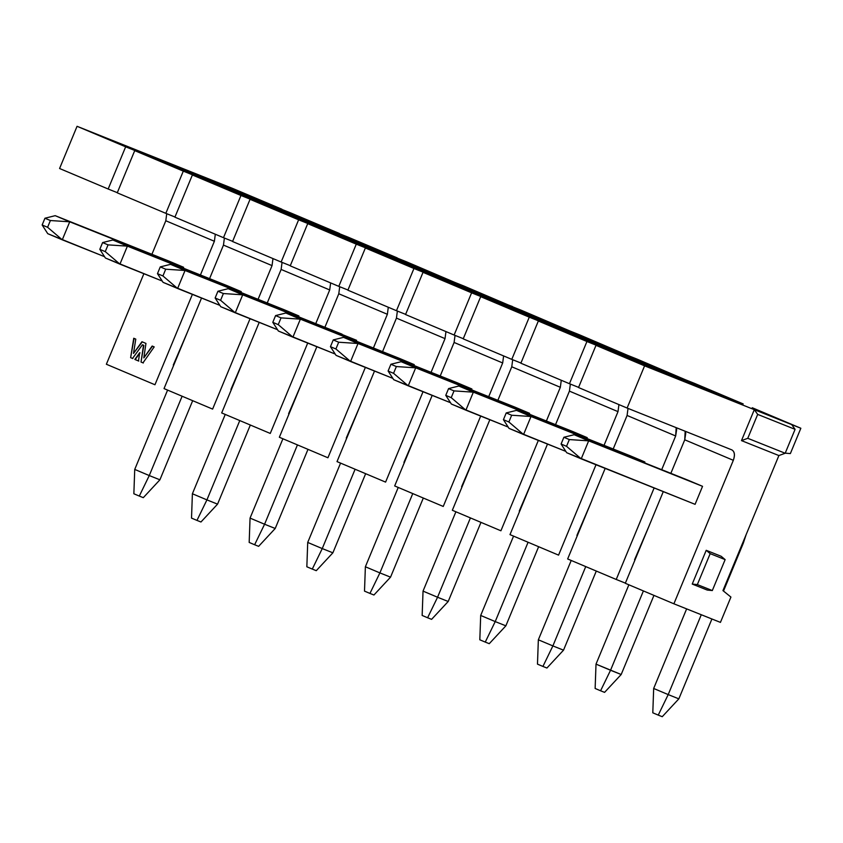 <?xml version="1.0" encoding="UTF-8"?>
<svg xmlns="http://www.w3.org/2000/svg" width="843" height="843" viewBox="0 0 843 843"><rect width="100%" height="100%" fill="white"/><g stroke="black" fill="none" stroke-linecap="round" stroke-linejoin="round"><path stroke-width="1.26" d="M586.928 341.51L538.34 321.004L520.869 363.207L569.446 383.713L586.928 341.51L743.189 403.923L694.611 383.417L538.34 321.004L586.928 341.51L569.446 383.713L520.869 363.207L538.34 321.004L694.611 383.417L743.189 403.923L586.928 341.51M578.593 387.369L569.446 383.713L578.593 387.369M675.664 435.979L676.676 429.424L676.191 427.654L675.664 435.968L627.087 415.462L613.198 449.003L627.087 415.462L628.014 408.412L627.087 415.473L675.664 435.968L661.702 469.677L675.664 435.968M605.158 468.413L567.655 558.962L616.233 579.468L654.126 487.971L616.233 579.468L567.655 558.962L605.158 468.413M630.364 455.852L644.884 461.985L644.537 462.828L644.884 461.985L630.364 455.852L516.485 410.372L644.884 461.985L531.016 416.505L523.556 434.514L565.843 451.395L509.024 428.381L523.556 434.514L531.016 416.505L516.485 410.372L630.364 455.852M625.38 583.114L616.233 579.468L625.38 583.114M634.568 559.741L648.984 526.148L634.568 559.741M591.27 501.943L576.907 535.4L591.27 501.943M705.728 389.16L596.001 345.335L705.728 389.16M625.306 583.293L663.283 491.627L625.306 583.293L673.894 603.799L625.306 583.293M670.859 473.334L684.748 439.804L685.159 431.237L685.759 433.249L684.748 439.804L733.326 460.31C735.191 455.041 734.696 451.563 731.829 449.877L627.108 408.044L644.589 365.841L800.85 428.255L752.272 407.749L800.85 428.255L790.365 453.576L800.85 428.255L644.589 365.841L596.001 345.335L644.589 365.841L627.108 408.044L578.519 387.538L596.001 345.335L578.519 387.538L627.108 408.044L731.829 449.877C734.622 451.616 735.117 455.094 733.326 460.31L684.748 439.804L670.859 473.334M720.438 622.387L673.894 603.799L733.326 460.31L673.894 603.799L720.438 622.387L730.923 597.065L722.946 590.606L778.89 455.557L741.482 440.615L754.306 409.666L757.678 414.398L795.086 429.34L791.703 424.609L795.086 429.34L757.678 414.398L747.773 438.307L785.181 453.249L795.086 429.34L785.181 453.249L747.773 438.307L741.482 440.615L778.89 455.557L785.181 453.249L778.89 455.557L722.946 590.606L730.923 597.065L720.438 622.387M688.014 480.194L702.546 486.327L695.085 504.335L702.546 486.327L688.014 480.194L574.146 434.714L702.546 486.327L588.677 440.847L581.217 458.845L695.085 504.335L566.686 452.712L581.217 458.845L588.677 440.847L574.146 434.714L688.014 480.194M692.229 584.073L706.213 550.31L721.176 556.285L706.213 550.31L692.229 584.073L697.351 584.589L710.175 553.64L706.213 550.31L710.175 553.64L725.138 559.615L721.176 556.285L725.138 559.615L712.314 590.564L707.193 590.047L692.229 584.073L707.193 590.047L712.314 590.564L697.351 584.589L692.229 584.073M785.212 453.165L790.365 453.576L785.212 453.165M754.306 409.666L741.482 440.615L747.773 438.307L757.678 414.398L754.306 409.666M712.314 590.564L725.138 559.615L710.175 553.64L697.351 584.589L712.314 590.564M676.592 376.22L529.267 317.168L511.785 359.371L520.932 363.027L511.785 359.371L529.267 317.168L676.592 376.22M558.572 555.126L509.994 534.62L558.572 555.126L596.001 464.756L558.572 555.126M618.931 404.598L618.003 411.637L604.041 445.346L618.003 411.637L618.931 404.598M685.454 379.761L636.95 359.076L480.689 296.662L529.267 317.168L480.689 296.662L463.207 338.865L511.785 359.371L463.207 338.865L480.689 296.662L636.95 359.076L685.454 379.761M570.353 384.071L569.425 391.131L618.003 411.637L569.425 391.131L555.537 424.661L569.425 391.131L570.353 384.071M547.497 444.071L509.994 534.62L547.497 444.071M572.703 431.511L587.223 437.643L586.876 438.486L587.223 437.643L572.703 431.511L458.824 386.031L587.223 437.643L473.355 392.164L465.894 410.172L508.181 427.064L451.363 404.039L465.894 410.172L473.355 392.164L458.824 386.031L572.703 431.511M533.608 477.612L519.256 511.058L533.608 477.612M618.931 351.879L471.606 292.827L454.124 335.029L463.281 338.686L454.124 335.029L471.606 292.827L618.931 351.879M500.911 530.784L452.333 510.278L500.911 530.784L538.34 440.415L500.911 530.784M561.269 380.256L560.342 387.295L546.38 421.005L560.342 387.295L561.269 380.256M627.793 355.419L579.289 334.734L423.028 272.321L471.606 292.827L423.028 272.321L405.546 314.534L454.124 335.029L405.546 314.534L423.028 272.321L579.289 334.734L627.793 355.419M512.692 359.729L511.764 366.789L560.342 387.295L511.764 366.789L497.876 400.32L511.764 366.789L512.692 359.729M489.836 419.73L452.333 510.278L489.836 419.73M515.041 407.18L529.573 413.312L529.225 414.145L529.573 413.312L515.041 407.18L401.163 361.7L529.573 413.312L415.694 367.833L408.233 385.831L450.52 402.722L393.702 379.698L408.233 385.831L415.694 367.833L401.163 361.7L515.041 407.18M475.947 453.271L461.595 486.727L475.947 453.271M561.269 327.537L413.945 268.495L396.463 310.698L405.62 314.355L396.463 310.698L413.945 268.495L561.269 327.537M443.249 506.453L394.672 485.947L443.249 506.453L480.679 416.084L443.249 506.453M503.608 355.925L502.681 362.954L488.719 396.663L502.681 362.954L503.608 355.925M570.142 331.078L521.627 310.403L365.367 247.99L413.945 268.495L365.367 247.99L347.885 290.192L396.463 310.698L347.885 290.192L365.367 247.99L521.627 310.403L570.142 331.078M455.03 335.398L454.103 342.458L502.681 362.964L454.103 342.458L440.215 375.989L454.103 342.458L455.03 335.398M432.174 395.399L394.672 485.947L432.174 395.399M457.38 382.838L471.911 388.971L471.564 389.814L471.911 388.971L457.38 382.838L343.501 337.358L471.911 388.971L358.033 343.491L350.572 361.499L392.859 378.381L336.051 355.367L350.572 361.499L358.033 343.491L343.501 337.358L457.38 382.838M466 287.979L356.283 244.154L338.802 286.357L347.959 290.013L338.802 286.357L356.283 244.154L466 287.979M503.608 303.206L512.555 306.567L503.608 303.206M385.588 482.112L337.01 461.606L385.588 482.112L423.017 391.742L385.588 482.112M445.958 331.584L445.03 338.623L431.068 372.332L445.03 338.623L445.958 331.584M403.934 462.385L418.339 428.792L403.934 462.385M512.481 306.747L463.966 286.062L307.706 223.648L356.283 244.154L307.706 223.648L290.224 265.851L338.802 286.357L290.224 265.851L307.706 223.648L463.966 286.062L512.481 306.747M397.369 311.056L396.442 318.117L445.03 338.623L396.442 318.117L382.553 351.647L396.442 318.117L397.369 311.056M374.513 371.057L337.01 461.606L374.513 371.057M399.719 358.507L414.25 364.629L413.902 365.472L414.25 364.629L399.719 358.507L285.84 313.016L414.25 364.629L300.371 319.149L292.911 337.158L335.198 354.049L278.39 331.025L292.911 337.158L300.371 319.149L285.84 313.016L399.719 358.507M360.625 404.598L346.273 438.044L360.625 404.598M445.958 278.864L298.622 219.812L281.14 262.025L290.298 265.671L281.14 262.025L298.622 219.812L445.958 278.864M327.927 457.77L279.349 437.264L327.927 457.77L365.367 367.4L327.927 457.77M388.296 307.252L387.369 314.281L373.407 347.99L387.369 314.281L388.296 307.252M454.82 282.405L406.315 261.72L250.044 199.317L298.622 219.812L250.044 199.317L232.563 241.519L281.14 262.025L232.563 241.519L250.044 199.317L406.315 261.72L454.82 282.405M339.708 286.715L338.791 293.775L387.369 314.281L338.791 293.775L324.892 327.305L338.791 293.775L339.708 286.715M316.852 346.726L279.349 437.264L316.852 346.726M356.589 340.298L356.241 341.141L356.589 340.298L242.71 294.818L235.26 312.816L277.537 329.708L220.729 306.694L235.26 312.816L242.71 294.818L356.589 340.298M270.266 433.439L221.688 412.933L270.266 433.439L307.706 343.069L270.266 433.439M350.614 239.475L240.961 195.481L223.479 237.684L232.636 241.34L223.479 237.684L240.961 195.481L350.614 239.475M330.635 282.911L329.708 289.95L315.746 323.649L329.708 289.95L330.635 282.911M288.612 413.713L303.027 380.119L288.612 413.713M397.158 258.074L350.688 239.296L397.232 257.895L348.654 237.389L192.383 174.975L240.961 195.481L192.383 174.975L174.901 217.178L223.479 237.684L174.901 217.178L192.383 174.975L348.654 237.389L397.158 258.074M282.047 262.384L281.13 269.444L329.708 289.95L281.13 269.444L267.242 302.974L281.13 269.444L282.047 262.384M259.201 322.384L221.688 412.933L259.201 322.384M284.397 309.824L298.928 315.956L298.58 316.799L298.928 315.956L284.397 309.824L170.528 264.344L298.928 315.956L185.049 270.477L177.599 288.485L219.875 305.366L163.068 282.352L177.599 288.485L185.049 270.477L170.528 264.344L284.397 309.824M212.615 409.097L164.027 388.591L212.615 409.097L250.044 318.728L212.615 409.097M292.953 215.144L183.3 171.14L165.829 213.342L174.975 216.999L165.829 213.342L183.3 171.14L292.953 215.144M272.974 258.569L272.047 265.608L258.084 299.318L272.047 265.608L272.974 258.569M230.95 389.371L245.366 355.778L230.95 389.371M339.497 233.732L293.027 214.965L339.571 233.553L290.993 213.047L134.722 150.634L183.3 171.14L134.722 150.634L117.24 192.836L165.829 213.342L117.24 192.836L134.722 150.634L290.993 213.047L339.497 233.732M224.386 238.042L223.469 245.102L272.047 265.608L223.469 245.102L209.58 278.633L223.469 245.102L224.386 238.042M201.54 298.043L164.027 388.591L201.54 298.043M226.735 285.492L241.267 291.625L240.919 292.458L241.267 291.625L226.735 285.492L112.867 240.002L226.735 285.492M154.954 384.756L106.366 364.25L143.879 273.712L106.366 364.25L154.954 384.756L192.383 294.386L154.954 384.756M235.292 190.803L125.649 146.808L108.167 189.011L117.314 192.668L108.167 189.011L125.649 146.808L235.292 190.803M215.313 234.238L214.385 241.267L200.423 274.976L214.385 241.267L215.313 234.238M173.289 365.03L187.704 331.447L173.289 365.03M281.836 209.391L235.366 190.623L281.91 209.212L233.332 188.716L77.061 126.302L125.649 146.808L77.061 126.302L59.579 168.505L108.167 189.011L59.579 168.505L77.061 126.302L233.332 188.716L281.836 209.391M166.724 213.711L165.808 220.761L214.385 241.267L165.808 220.761L166.724 213.711M151.919 254.291L165.808 220.761L151.919 254.291M134.838 359.434L139.685 352.732L138.473 360.962L134.838 359.434L138.473 360.962L139.685 352.732L134.838 359.434M145.955 343.417L143.816 357.896L152.161 346.03L154.195 346.894L142.973 362.859L141.023 362.037L143.5 345.24L142.425 344.776L132.52 358.454L130.633 357.653L133.742 338.254L135.786 339.118L133.489 353.417L141.961 341.731L145.955 343.417L141.961 341.731L133.489 353.417L142.298 341.858L133.489 353.417L135.786 339.118L133.742 338.254L130.633 357.653L134.069 338.391L130.633 357.653L132.52 358.454L142.425 344.776L143.837 345.367L142.752 344.913L143.837 345.367L141.023 362.037L143.837 345.367L141.023 362.037L142.973 362.859L154.195 346.894L152.161 346.03L143.816 357.896L152.499 346.167L143.816 357.896L145.955 343.417M169.085 261.151L183.605 267.284L183.258 268.127L183.605 267.284L169.085 261.151L55.206 215.671L169.085 261.151M132.857 358.581L130.96 357.79L132.857 358.581M143.299 362.996L141.361 362.174L143.299 362.996M138.8 361.099L135.165 359.561L140.022 352.859L135.165 359.561L138.8 361.099M585.737 566.591L552.882 645.917L563.524 650.164L596.296 571.048L563.524 650.164L552.882 645.917L585.737 566.591M596.012 664.126L628.867 584.8L596.012 664.126L621.186 674.505L653.957 595.39L621.186 674.505L610.543 670.259L643.399 590.932L610.543 670.259L600.585 690.775L604.579 692.366L621.186 674.505L604.579 692.366L600.585 690.775L595.137 688.468L596.012 664.126L595.137 688.468L600.585 690.775L610.543 670.259L596.012 664.126M653.673 688.468L686.634 608.888L653.673 688.468L668.204 694.59L701.281 614.737L668.204 694.59L678.847 698.847L711.913 618.994L678.847 698.847L662.24 716.698L658.246 715.106L652.798 712.809L653.673 688.468L652.798 712.809L658.246 715.106L668.204 694.59L653.673 688.468M516.485 410.372L506.221 412.933L511.669 415.23L531.016 416.505L511.669 415.23L508.877 421.985L523.556 434.514L508.877 421.985L503.429 419.688L509.024 428.381L503.429 419.688L506.221 412.933L516.485 410.372M571.217 560.458L538.35 639.784L552.882 645.917L542.924 666.434L546.917 668.025L563.524 650.164L546.917 668.025L542.924 666.434L552.882 645.917L538.35 639.784L571.217 560.458M746.192 534.483L743.284 543.25L723.494 591.048L743.284 543.25L746.192 534.483M508.877 421.985L511.669 415.23L506.221 412.933L503.429 419.688L508.877 421.985M528.076 542.26L495.22 621.586L505.863 625.833L538.635 546.707L505.863 625.833L495.22 621.586L528.076 542.26M538.35 639.784L537.476 664.136L542.924 666.434L537.476 664.136L538.35 639.784M458.824 386.031L448.571 388.602L454.019 390.899L473.355 392.164L454.019 390.899L451.216 397.654L465.894 410.172L451.216 397.654L445.768 395.346L451.363 404.039L445.768 395.346L448.571 388.602L458.824 386.031M513.556 536.127L480.689 615.453L495.22 621.586L485.262 642.092L489.256 643.683L505.863 625.833L489.256 643.683L485.262 642.092L495.22 621.586L480.689 615.453L513.556 536.127M574.146 434.714L563.883 437.275L569.331 439.572L588.677 440.847L569.331 439.572L566.538 446.326L581.217 458.845L566.538 446.326L561.09 444.029L566.686 452.712L561.09 444.029L563.883 437.275L574.146 434.714M678.847 698.847L668.204 694.59L658.246 715.106L662.24 716.698L678.847 698.847M451.216 397.654L454.019 390.899L448.571 388.602L445.768 395.346L451.216 397.654M470.415 517.918L437.559 597.244L448.202 601.491L480.974 522.375L448.202 601.491L437.559 597.244L470.415 517.918M480.689 615.453L479.815 639.795L485.262 642.092L479.815 639.795L480.689 615.453M566.538 446.326L569.331 439.572L563.883 437.275L561.09 444.029L566.538 446.326M401.163 361.7L390.91 364.26L396.358 366.557L415.694 367.833L396.358 366.557L393.555 373.312L408.233 385.831L393.555 373.312L388.107 371.015L393.702 379.698L388.107 371.015L390.91 364.26L401.163 361.7M455.894 511.785L423.038 591.112L437.559 597.244L427.612 617.761L431.595 619.352L448.202 601.491L431.595 619.352L427.612 617.761L437.559 597.244L423.038 591.112L455.894 511.785M393.555 373.312L396.358 366.557L390.91 364.26L388.107 371.015L393.555 373.312M412.764 493.576L379.898 572.903L390.541 577.16L423.312 498.034L390.541 577.16L379.898 572.903L412.764 493.576M423.038 591.112L422.153 615.453L427.612 617.761L422.153 615.453L423.038 591.112M343.501 337.358L333.248 339.919L338.696 342.226L358.033 343.491L338.696 342.226L335.893 348.97L350.572 361.499L335.893 348.97L330.445 346.673L336.051 355.367L330.445 346.673L333.248 339.919L343.501 337.358M398.233 487.444L365.377 566.77L379.898 572.903L369.951 593.419L373.934 595.01L390.541 577.16L373.934 595.01L369.951 593.419L379.898 572.903L365.377 566.77L398.233 487.444M335.893 348.97L338.696 342.226L333.248 339.919L330.445 346.673L335.893 348.97M355.103 469.245L322.247 548.572L332.88 552.818L365.651 473.692L332.88 552.818L322.247 548.572L355.103 469.245M365.377 566.77L364.503 591.122L369.951 593.419L364.503 591.122L365.377 566.77M285.84 313.016L275.587 315.588L281.035 317.885L300.371 319.149L281.035 317.885L278.243 324.639L292.911 337.158L278.243 324.639L272.795 322.332L278.39 331.025L272.795 322.332L275.587 315.588L285.84 313.016M340.572 463.113L307.716 542.439L322.247 548.572L312.289 569.078L316.273 570.679L332.88 552.818L316.273 570.679L312.289 569.078L322.247 548.572L307.716 542.439L340.572 463.113M278.243 324.639L281.035 317.885L275.587 315.588L272.795 322.332L278.243 324.639M228.19 288.685L342.058 334.165L228.19 288.685L242.71 294.818L223.374 293.543L220.581 300.298L235.26 312.816L220.581 300.298L215.134 298L220.729 306.694L215.134 298L217.926 291.246L228.19 288.685L217.926 291.246L223.374 293.543L242.71 294.818L228.19 288.685M297.442 444.904L264.586 524.23L275.218 528.477L307.99 449.361L275.218 528.477L264.586 524.23L297.442 444.904M307.716 542.439L306.841 566.781L312.289 569.078L306.841 566.781L307.716 542.439M282.911 438.771L250.055 518.097L264.586 524.23L254.628 544.747L258.622 546.338L275.218 528.477L258.622 546.338L254.628 544.747L264.586 524.23L250.055 518.097L282.911 438.771M220.581 300.298L223.374 293.543L217.926 291.246L215.134 298L220.581 300.298M239.781 420.562L206.925 499.888L217.557 504.146L250.339 425.02L217.557 504.146L206.925 499.888L239.781 420.562M250.055 518.097L249.18 542.439L254.628 544.747L249.18 542.439L250.055 518.097M170.528 264.344L160.265 266.904L165.713 269.212L185.049 270.477L165.713 269.212L162.92 275.956L177.599 288.485L162.92 275.956L157.472 273.659L163.068 282.352L157.472 273.659L160.265 266.904L170.528 264.344M225.25 414.429L192.394 493.756L206.925 499.888L196.967 520.405L200.961 521.996L217.557 504.146L200.961 521.996L196.967 520.405L206.925 499.888L192.394 493.756L225.25 414.429M162.92 275.956L165.713 269.212L160.265 266.904L157.472 273.659L162.92 275.956M112.867 240.002L241.267 291.625L127.398 246.135L119.938 264.144L162.214 281.035L105.407 258.011L99.811 249.328L102.604 242.573L112.867 240.002L102.604 242.573L108.052 244.87L127.398 246.135L112.867 240.002M182.12 396.231L149.264 475.557L159.907 479.804L192.678 400.688L159.907 479.804L149.264 475.557L182.12 396.231M192.394 493.756L191.519 518.108L196.967 520.405L191.519 518.108L192.394 493.756M119.938 264.144L127.398 246.135L108.052 244.87L105.259 251.625L119.938 264.144L105.259 251.625L99.811 249.328L105.407 258.011L119.938 264.144M167.588 390.098L134.732 469.425L149.264 475.557L139.306 496.063L143.299 497.665L159.907 479.804L143.299 497.665L139.306 496.063L149.264 475.557L134.732 469.425L167.588 390.098M105.259 251.625L108.052 244.87L102.604 242.573L99.811 249.328L105.259 251.625M55.206 215.671L183.605 267.284L69.737 221.804L62.277 239.812L104.564 256.693L47.745 233.68L42.15 224.986L44.942 218.232L55.206 215.671L44.942 218.232L50.39 220.529L69.737 221.804L55.206 215.671M134.732 469.425L133.858 493.766L139.306 496.063L133.858 493.766L134.732 469.425M62.277 239.812L69.737 221.804L50.39 220.529L47.598 227.283L62.277 239.812L47.598 227.283L42.15 224.986L47.745 233.68L62.277 239.812M47.598 227.283L50.39 220.529L44.942 218.232L42.15 224.986L47.598 227.283"/></g></svg>
